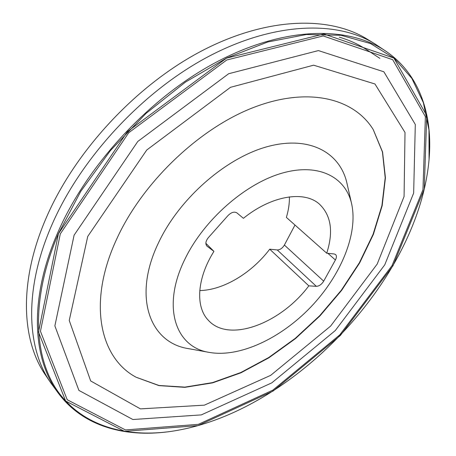 <?xml version="1.0" encoding="UTF-8"?>
<svg xmlns="http://www.w3.org/2000/svg" width="456" height="456" viewBox="0 0 456 456"><rect width="100%" height="100%" fill="white"/><g stroke="black" fill="none" stroke-linecap="round" stroke-linejoin="round"><path stroke-width="0.68" d="M326.724 253.205L334.197 253.969L335.582 254.539C336.716 255.736 336.659 257.555 335.399 259.994L323.692 281.152C321.6 284.447 319.154 286.174 316.344 286.334L308.826 285.849C280.708 323.555 228.747 343.357 208.227 320.152C195.322 306.797 196.85 278.502 213.938 251.376L206.876 246.052C205.177 243.829 205.673 241.019 208.363 237.622L228.034 215.528C231.386 212.228 234.367 211.362 236.977 212.941L243.401 218.321C271.457 195.527 304.146 190.391 319.331 204.043C331.147 215.329 333.615 231.716 326.724 253.205L286.374 217.398C288.517 210.284 289.526 203.444 289.406 196.889M199.762 290.569C223.383 290.17 251.786 272.979 269.713 249.193L277.242 249.951C280.035 249.894 282.418 248.263 284.384 245.06L294.981 225.036M379.859 58.362L366.385 49.522C358.382 44.249 349.347 40.128 339.287 37.158M351.656 203.94L346.982 183.375C340.216 152.555 309.493 135.284 267.792 146.536C226.204 157.633 179.51 198.286 158.699 242.387C132.097 297.118 150.058 343.146 188.79 348.686L209.543 352.448C239.919 357.698 280.845 338.295 310.764 307.065C340.655 275.8 358.239 234.059 351.656 203.94C345.699 176.894 318.453 162.581 281.757 173.234C245.157 183.751 204.083 219.775 185.193 258.598C161.082 306.751 175.52 347.552 209.543 352.448M213.938 251.376L205.861 243.31M308.826 285.849L269.713 249.193M58.63 393.579L50.599 382.635C26.693 348.116 23.797 289.851 51.311 226.204C79.999 158.996 142.061 91.753 207.993 56.783C274.073 21.814 336.955 20.372 374.821 43.822L386.107 51.363C349.353 26.112 286.197 25.998 218.658 60.927C151.267 95.823 87.022 164.644 57.467 233.318C28.557 299.592 32.57 359.596 58.63 393.579C83.02 426.16 124.323 437.486 167.939 431.821L168.173 431.792M374.821 43.822L367.183 39.142C329.226 15.635 266.515 16.838 200.868 51.351C135.364 85.859 73.918 152.464 45.64 219.245C18.519 282.486 21.626 340.603 45.589 375.214L50.599 382.635M429.102 159.121L429.119 158.882C432.864 115.06 419.731 74.299 386.107 51.363M58.368 233.746C30.786 297.853 33.419 355.948 57.239 390.541C81.436 425.06 123.547 437.395 168.412 431.758C289.4 415.878 418.534 280.93 429.079 159.355L428.982 129.983L423.362 102.657L411.853 78.392L394.24 58.294L370.511 43.548L340.985 35.289L306.352 34.531L267.769 41.986L226.831 57.929L185.512 82.063L145.988 113.453L110.426 150.565L80.74 191.406L58.368 233.746M136.162 377.255L158.973 385.48L184.857 387.121L212.524 382.607L240.814 372.523L268.698 357.538L295.283 338.341L319.741 315.649L341.333 290.215L359.339 262.816L373.088 234.293L381.917 205.593L385.206 177.755L382.43 151.968L373.207 129.538M116.725 238.995C87.153 302.659 99.91 358.137 136.23 377.294L159.013 385.628L184.902 387.343L212.587 382.875L240.916 372.814L268.852 357.823L295.482 338.603L319.987 315.883L341.607 290.404L359.636 262.952L373.384 234.39L382.185 205.645L385.428 177.789L382.578 152.002L373.253 129.607C354.078 98.405 308.518 86.372 253.787 107.382C199.186 128.284 142.386 182.537 116.725 238.995M74.1 235.171L137.797 141.451L228.638 73.735L318.402 50.582L383.878 71.797L415.302 124.465L413.66 193.053L384.744 264.856L335.268 330.572L271.782 382.869L201.318 414.892L132.873 419.514L78.899 390.404L54.868 325.88L74.1 235.171M58.425 233.751L38.509 332.048L65.641 401.018L124.459 431.336L197.955 425.625L272.99 391.123L340.375 335.462L393.032 265.705L424.234 189.229L426.742 115.545L393.904 58.089L323.845 33.972L226.541 58.134L127.492 131.579L58.425 233.751M207.218 246.348L206.579 245.71M316.344 286.334L277.242 249.951M323.692 281.152L284.384 245.06M335.399 259.994L327.881 253.325M87.751 236.402L146.741 150.018L230.462 87.324L313.603 65.179L374.957 83.978L405.013 132.474L404.073 196.513L377.186 264.081L330.6 326.103L270.676 375.351L204.356 405.162L140.425 408.884L90.681 380.959L69.238 320.454L87.751 236.402M60.289 233.905L40.447 331.301L67.209 399.741L125.44 429.928L198.337 424.348L272.836 390.142L339.766 334.881L392.046 265.597L422.974 189.667L425.374 116.588L392.702 59.707L323.184 35.944L226.774 59.992L128.712 132.753L60.289 233.905M429.079 159.355L429.119 158.882M168.412 431.758L167.939 431.821"/></g></svg>
